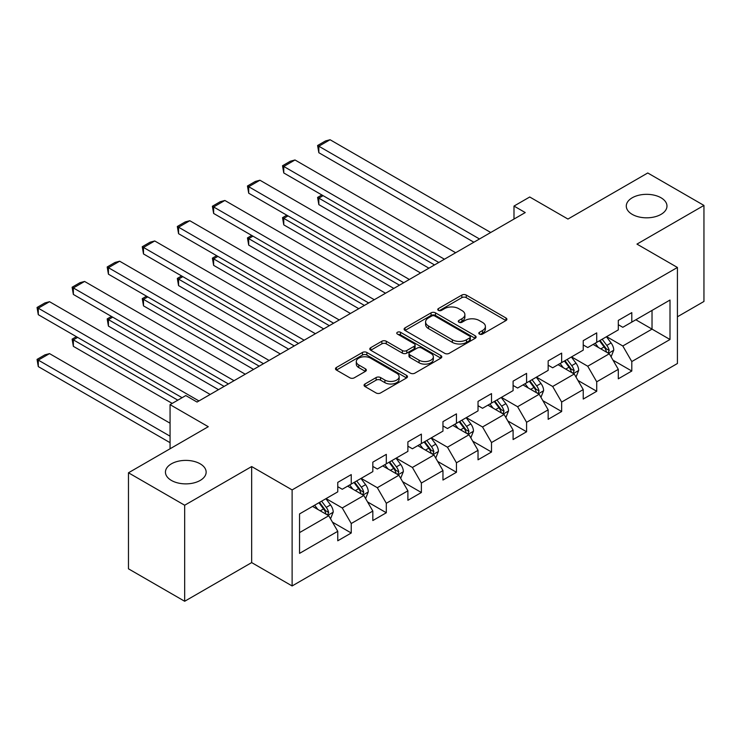 <?xml version="1.0" encoding="UTF-8"?>
<svg xmlns="http://www.w3.org/2000/svg" width="741" height="741" viewBox="0 0 741 741"><rect width="100%" height="100%" fill="white"/><g stroke="black" fill="none" stroke-linecap="round" stroke-linejoin="round"><path stroke-width="1.11" d="M479.446 334.08A2.186 1.26 0 0 0 482.53 334.08L505.973 320.547A3.121 1.806 0 0 0 506.89 319.269A3.121 1.806 0 0 0 505.973 318L466.256 295.066A3.121 1.806 0 0 0 461.847 295.066L438.403 308.599A2.186 1.26 0 0 0 437.764 309.497A2.186 1.26 0 0 0 438.403 310.386A2.186 1.26 0 0 0 441.488 310.386L444.526 308.636A9.985 5.761 0 0 1 458.642 308.636L461.958 310.544A9.985 5.761 0 0 1 464.885 314.619A9.985 5.761 0 0 1 461.958 318.695L458.92 320.445A2.186 1.26 0 0 0 458.281 321.344A2.186 1.26 0 0 0 458.92 322.233A2.186 1.26 0 0 0 462.014 322.233L465.042 320.483A9.985 5.761 0 0 1 479.168 320.483L482.474 322.391A9.985 5.761 0 0 1 485.401 326.466A9.985 5.761 0 0 1 482.474 330.542L479.446 332.301A2.186 1.26 0 0 0 478.806 333.191A2.186 1.26 0 0 0 479.446 334.08L479.446 332.301M200.181 463.829A20.35 11.745 0 0 0 178.007 461.282A20.35 11.745 0 0 0 165.447 472.137A20.35 11.745 0 0 0 171.412 480.437A20.35 11.745 0 0 0 193.586 482.984A20.35 11.745 0 0 0 206.146 472.137A20.35 11.745 0 0 0 200.181 463.829M661.018 197.773A20.35 11.745 0 0 0 638.844 195.226A20.35 11.745 0 0 0 626.284 206.072A20.35 11.745 0 0 0 632.24 214.381A20.35 11.745 0 0 0 654.414 216.928A20.35 11.745 0 0 0 666.974 206.072A20.35 11.745 0 0 0 661.018 197.773M364.98 383.986A3.121 1.806 0 0 0 364.063 385.264A3.121 1.806 0 0 0 364.98 386.533L376.122 392.971A3.121 1.806 0 0 0 380.531 392.971L406.568 377.938A3.121 1.806 0 0 0 407.485 376.66A3.121 1.806 0 0 0 406.568 375.391L366.86 352.457A3.121 1.806 0 0 0 362.442 352.457L336.405 367.49A3.121 1.806 0 0 0 335.488 368.759A3.121 1.806 0 0 0 336.405 370.037L349.863 377.808A3.121 1.806 0 0 0 354.281 377.808L365.424 371.371A3.121 1.806 0 0 0 366.332 370.102A3.121 1.806 0 0 0 365.424 368.823L358.746 364.97A8.346 4.817 0 0 1 356.301 361.562A8.346 4.817 0 0 1 361.451 357.116A8.346 4.817 0 0 1 370.556 358.153L396.694 373.251A8.346 4.817 0 0 1 399.14 376.66A8.346 4.817 0 0 1 393.99 381.115A8.346 4.817 0 0 1 384.894 380.068L380.531 377.549A3.121 1.806 0 0 0 376.122 377.549L364.98 383.986L364.98 386.533M677.422 316.787L703.95 301.467L703.95 205.424L647.754 172.977L567.949 219.058L529.732 196.995L513.995 206.072L525.239 212.565L197.041 402.048L185.796 395.564L170.059 404.642L170.059 448.768M184.676 505.232L184.676 601.266L251.662 562.595L251.662 466.552L184.676 505.232L128.471 472.786L208.277 426.705L170.059 404.642M251.662 466.552L292.121 489.912L677.422 267.464L677.422 363.507L292.121 585.955L292.121 489.912M703.95 205.424L636.964 244.104L677.422 267.464M444.748 353.346A3.121 1.806 0 0 0 449.157 353.346L475.194 338.313A3.121 1.806 0 0 0 476.111 337.044A3.121 1.806 0 0 0 475.194 335.766L435.476 312.841A3.121 1.806 0 0 0 431.067 312.841L405.031 327.874A3.121 1.806 0 0 0 404.114 329.143A3.121 1.806 0 0 0 405.031 330.421L444.748 353.346M398.288 334.552A2.186 1.26 0 0 1 400.501 334.858L400.501 332.264L440.886 355.578A3.121 1.806 0 0 1 441.793 356.856A3.121 1.806 0 0 1 440.886 358.125L414.849 373.158A3.121 1.806 0 0 1 410.431 373.158L370.713 350.224L370.713 347.677A3.121 1.806 0 0 0 369.805 348.955A3.121 1.806 0 0 0 370.713 350.224M370.713 347.677L381.856 341.249A3.121 1.806 0 0 1 386.274 341.249L402.382 350.549A3.121 1.806 0 0 0 406.79 350.549L414.182 346.279A3.121 1.806 0 0 0 415.099 345A3.121 1.806 0 0 0 414.182 343.731L397.417 334.052A2.186 1.26 0 0 1 396.778 333.154A2.186 1.26 0 0 1 398.121 331.996A2.186 1.26 0 0 1 400.501 332.264M184.676 601.266L128.471 568.819L128.471 472.786M332.477 522.164L351.243 533.001L351.243 523.526L372.825 511.068L372.825 520.543L386.311 512.753L386.311 503.278L407.893 490.82L407.893 500.295L421.379 492.515L421.379 483.039L442.961 470.581L442.961 480.048L456.447 472.267L456.447 462.792L478.028 450.333L478.028 459.809L491.515 452.019L491.515 442.544L513.096 430.086L513.096 439.561L526.582 431.771L526.582 422.296L548.164 409.838L548.164 419.313L561.65 411.524L561.65 402.048L583.232 389.59L583.232 399.066L596.727 391.276L596.727 381.8L618.3 369.342L618.3 378.818L631.795 371.028L631.795 361.562L670.003 339.498L670.003 300.04L652.024 310.423L652.024 329.115L670.003 339.498M351.243 533.001L337.757 540.791L337.757 531.316L299.54 553.379L299.54 513.921L337.757 491.857L337.757 482.391L351.243 474.601L351.243 484.077L372.825 471.619L372.825 462.143L386.311 454.353L386.311 463.829L407.893 451.371L407.893 441.895L421.379 434.106L421.379 443.581L442.961 431.123L442.961 421.648L456.447 413.858L456.447 423.333L478.028 410.875L478.028 401.4L491.515 393.61L491.515 403.085L513.096 390.627L513.096 381.152L526.582 373.371L526.582 382.838L548.164 370.38L548.164 360.904L561.65 353.124L561.65 362.599L583.232 350.141L583.232 340.665L596.727 332.876L596.727 342.351L618.3 329.893L618.3 320.418L631.795 312.628L631.795 322.103L670.003 300.04M347.649 486.152L363.831 495.497L342.259 507.955L326.068 498.61M337.757 486.67L342.259 489.264L351.243 484.077M342.259 507.955L351.243 523.526M363.831 495.497L372.825 511.068M382.717 465.904L398.899 475.25L377.326 487.708L361.136 478.362M372.825 466.422L377.326 469.016L386.311 463.829M377.326 487.708L386.311 503.278M398.899 475.25L407.893 490.82M417.785 445.656L433.967 455.002L412.394 467.46L396.203 458.114M407.893 446.175L412.394 448.768L421.379 443.581M412.394 467.46L421.379 483.039M433.967 455.002L442.961 470.581M452.853 425.408L469.034 434.754L447.462 447.212L431.271 437.875M442.961 425.927L447.462 428.53L456.447 423.333M447.462 447.212L456.447 462.792M469.034 434.754L478.028 450.333M487.921 405.17L504.112 414.506L482.53 426.973L466.339 417.628M478.028 405.688L482.53 408.282L491.515 403.085M482.53 426.973L491.515 442.544M504.112 414.506L513.096 430.086M522.989 384.922L539.179 394.268L517.598 406.726L501.407 397.38M513.096 385.44L517.598 388.034L526.582 382.838M517.598 406.726L526.582 422.296M539.179 394.268L548.164 409.838M558.056 364.674L574.247 374.02L552.666 386.478L536.475 377.132M548.164 365.193L552.666 367.786L561.65 362.599M552.666 386.478L561.65 402.048M574.247 374.02L583.232 389.59M593.124 344.426L609.315 353.772L587.733 366.23L571.543 356.884M583.232 344.945L587.733 347.538L596.727 342.351M587.733 366.23L596.727 381.8M609.315 353.772L618.3 369.342M635.834 319.769L652.024 329.115L622.801 345.982L606.61 336.636M618.3 324.697L622.801 327.29L631.795 322.103M622.801 345.982L631.795 361.562M251.662 562.595L292.121 585.955M513.995 206.072L513.995 219.058M299.54 532.612L328.763 515.745L312.582 506.399M328.763 515.745L337.757 531.316M613.02 360.2L631.795 371.028M577.952 380.439L596.727 391.276M542.884 400.686L561.65 411.524M507.817 420.934L526.582 431.771M472.749 441.182L491.515 452.019M437.681 461.43L456.447 472.267M402.613 481.678L421.379 492.515M367.545 501.916L386.311 512.753M480.316 334.386L482.474 333.144A9.985 5.761 0 0 0 485.401 329.069L485.401 326.466M464.885 314.619L464.885 317.213A9.985 5.761 0 0 1 461.958 321.298L459.791 322.539M505.936 320.566L466.256 297.66A3.121 1.806 0 0 0 461.847 297.66L439.274 310.692M475.157 338.341L435.476 315.434A3.121 1.806 0 0 0 431.067 315.434L405.068 330.44L405.031 327.874M469.683 337.933A2.186 1.26 0 0 0 470.322 337.044A2.186 1.26 0 0 0 469.683 336.155L434.819 316.027A2.186 1.26 0 0 0 431.725 316.027L428.53 317.87A9.985 5.761 0 0 0 425.603 321.946A9.985 5.761 0 0 0 428.53 326.021L452.362 339.786A9.985 5.761 0 0 0 466.478 339.786L469.683 337.933L469.683 340.527A2.186 1.26 0 0 0 470.322 339.637L470.322 337.044M425.603 321.946L425.603 324.539A9.985 5.761 0 0 0 428.53 328.615L428.53 326.021M469.683 340.527L466.478 342.379A9.985 5.761 0 0 1 452.362 342.379L428.53 328.615M370.759 350.252L381.856 343.843L381.856 341.249M415.099 345L415.099 347.603A3.121 1.806 0 0 1 414.182 348.872L406.79 353.142A3.121 1.806 0 0 1 402.382 353.142L386.274 343.843A3.121 1.806 0 0 0 381.856 343.843M400.501 334.858L440.839 358.153M419.091 360.2A8.346 4.817 0 0 0 428.187 361.238A8.346 4.817 0 0 0 433.346 356.791A8.346 4.817 0 0 0 430.901 353.383L421.685 348.066A3.121 1.806 0 0 0 417.276 348.066L409.884 352.327A3.121 1.806 0 0 0 408.967 353.605A3.121 1.806 0 0 0 409.884 354.874L419.091 360.2L419.091 362.794A8.346 4.817 0 0 0 428.187 363.84A8.346 4.817 0 0 0 433.346 359.385L433.346 356.791M408.967 353.605L408.967 356.199A3.121 1.806 0 0 0 409.884 357.477L409.884 354.874M419.091 362.794L409.884 357.477M399.14 376.66L399.14 379.253A8.346 4.817 0 0 1 393.99 383.708A8.346 4.817 0 0 1 384.894 382.662L380.531 380.152A3.121 1.806 0 0 0 376.122 380.152L365.026 386.561M356.301 361.562L356.301 364.164A8.346 4.817 0 0 0 358.746 367.573L358.746 364.97M365.378 371.398L358.746 367.573M406.531 377.956L366.86 355.05A3.121 1.806 0 0 0 362.442 355.05L336.451 370.065M611.084 356.847L613.761 350.113A8.429 4.863 -120 0 0 611.075 342.935L606.434 336.747M598.348 347.436L595.19 343.231M434.532 264.935L318.834 198.134L318.834 204.627L428.909 268.177M608.009 353.022L609.213 350.465A8.429 4.863 -120 0 0 606.805 345.399L602.164 339.211M600.053 340.425L605.202 347.297A4.289 2.482 60 0 1 605.981 348.603L609.213 350.465M599.469 340.767L604.1 346.964A8.429 4.863 60 0 1 606.518 352.031M323.104 195.67L318.834 198.134L317.593 197.421L321.863 194.957M318.834 204.627L317.593 197.421M479.492 238.972L318.834 146.218L318.834 152.711L473.87 242.224M490.727 232.489L330.069 139.734L318.834 146.218L317.593 145.505L325.466 140.966L330.069 139.734M318.834 152.711L317.593 145.505M576.016 377.095L578.693 370.361A8.429 4.863 -120 0 0 576.007 363.183L571.367 356.986M563.28 367.684L560.122 363.479M399.464 285.183L283.766 218.382L283.766 224.866L393.841 288.425M572.941 373.26L574.145 370.713A8.429 4.863 -120 0 0 571.737 365.646L567.097 359.459M564.985 360.672L570.135 367.545A4.289 2.482 60 0 1 570.913 368.851L574.145 370.713M564.392 361.015L569.032 367.203A8.429 4.863 60 0 1 571.45 372.269M288.036 215.918L283.766 218.382L282.525 217.669L286.795 215.196M283.766 224.866L282.525 217.669M540.949 397.343L543.625 390.6A8.429 4.863 -120 0 0 540.939 383.43L536.299 377.234M528.213 387.932L525.054 383.727M364.396 305.422L248.698 238.63L248.698 245.114L358.774 308.673M537.873 393.508L539.077 390.961A8.429 4.863 -120 0 0 536.669 385.894L532.029 379.698M529.917 380.92L535.067 387.793A4.289 2.482 60 0 1 535.845 389.099L539.077 390.961M529.324 381.263L533.965 387.45A8.429 4.863 60 0 1 536.382 392.517M252.968 236.157L248.698 238.63L247.457 237.917L251.727 235.443M248.698 245.114L247.457 237.917M444.424 259.22L283.766 166.466L283.766 172.959L438.802 262.471M455.659 252.737L295.001 159.973L283.766 166.466L282.525 165.752L290.398 161.214L295.001 159.973M283.766 172.959L282.525 165.752M409.356 279.468L248.698 186.713L248.698 193.197L403.734 282.71M420.592 272.975L259.934 180.22L248.698 186.713L247.457 186L255.33 181.452L259.934 180.22M248.698 193.197L247.457 186M505.881 417.581L508.558 410.847A8.429 4.863 -120 0 0 505.871 403.678L501.231 397.482M493.145 408.18L489.986 403.975M329.328 325.67L213.63 258.868L213.63 265.361L323.706 328.921M502.806 413.756L504.01 411.209A8.429 4.863 -120 0 0 501.601 406.142L496.961 399.945M494.849 401.168L499.999 408.041A4.289 2.482 60 0 1 500.777 409.338L504.01 411.209M494.256 401.502L498.897 407.698A8.429 4.863 60 0 1 501.314 412.765M217.9 256.405L213.63 258.868L212.389 258.155L216.659 255.691M213.63 265.361L212.389 258.155M470.813 437.829L473.49 431.095A8.429 4.863 -120 0 0 470.804 423.926L466.163 417.729M458.077 428.428L454.918 424.213M294.26 345.917L178.562 279.116L178.562 285.609L288.638 349.159M467.738 434.004L468.942 431.457A8.429 4.863 -120 0 0 466.534 426.39L461.893 420.193M459.781 421.416L464.922 428.279A4.289 2.482 60 0 1 465.709 429.585L468.942 431.457M459.188 421.749L463.829 427.946A8.429 4.863 60 0 1 466.246 433.013M182.832 276.652L178.562 279.116L177.321 278.403L181.591 275.939M178.562 285.609L177.321 278.403M435.745 458.077L438.422 451.343A8.429 4.863 -120 0 0 435.736 444.165L431.095 437.977M423.009 448.675L419.851 444.461M259.193 366.165L143.495 299.364L143.495 305.857L253.57 369.407M432.67 454.252L433.874 451.704A8.429 4.863 -120 0 0 431.466 446.638L426.825 440.441M424.713 441.664L429.854 448.527A4.289 2.482 60 0 1 430.641 449.833L433.874 451.704M424.121 441.997L428.761 448.194A8.429 4.863 60 0 1 431.179 453.26M147.765 296.9L143.495 299.364L142.253 298.651L146.523 296.187M143.495 305.857L142.253 298.651M374.288 299.716L213.63 206.961L213.63 213.445L368.666 302.958M385.524 293.223L224.866 200.468L213.63 206.961L212.389 206.248L220.262 201.7L224.866 200.468M213.63 213.445L212.389 206.248M339.221 319.964L178.562 227.209L178.562 233.693L333.598 323.206M350.456 313.471L189.798 220.716L178.562 227.209L177.321 226.487L185.194 221.948L189.798 220.716M178.562 233.693L177.321 226.487M304.153 340.212L143.495 247.448L143.495 253.941L298.53 343.454M315.388 333.719L154.73 240.964L143.495 247.448L142.253 246.734L150.127 242.196L154.73 240.964M143.495 253.941L142.253 246.734M269.085 360.45L108.427 267.696L108.427 274.189L263.463 363.701M280.32 353.966L119.662 261.212L108.427 267.696L107.186 266.982L115.05 262.444L119.662 261.212M108.427 274.189L107.186 266.982M234.017 380.698L73.359 287.943L73.359 294.436L228.395 383.949M245.252 374.214L84.594 281.45L73.359 287.943L72.118 287.23L79.982 282.692L84.594 281.45M73.359 294.436L72.118 287.23M400.677 478.325L403.354 471.591A8.429 4.863 -120 0 0 400.668 464.412L396.027 458.225M387.932 468.914L384.783 464.709M224.125 386.413L108.427 319.612L108.427 326.105L218.502 389.655M397.602 474.499L398.806 471.952A8.429 4.863 -120 0 0 396.398 466.876L391.757 460.689M389.646 461.902L394.786 468.775A4.289 2.482 60 0 1 395.574 470.081L398.806 471.952M389.053 462.245L393.693 468.442A8.429 4.863 60 0 1 396.111 473.508M112.697 317.148L108.427 319.612L107.186 318.899L111.456 316.435M108.427 326.105L107.186 318.899M365.609 498.573L368.286 491.839A8.429 4.863 -120 0 0 365.6 484.66L360.96 478.464M352.864 489.162L349.715 484.957M177.812 400.168L73.359 339.86L73.359 346.343L172.199 403.41M362.534 494.738L363.738 492.191A8.429 4.863 -120 0 0 361.321 487.124L356.69 480.937M354.578 482.15L359.718 489.023A4.289 2.482 60 0 1 360.506 490.329L363.738 492.191M353.985 482.493L358.625 488.68A8.429 4.863 60 0 1 361.043 493.756M77.629 337.396L73.359 339.86L72.118 339.146L76.388 336.683M73.359 346.343L72.118 339.146M330.542 518.82L333.218 512.077A8.429 4.863 -120 0 0 330.532 504.908L325.892 498.712M170.059 436.18L38.282 360.107L49.527 353.614L170.059 423.204M317.796 509.41L314.647 505.205M38.282 366.591L37.05 359.394L38.282 360.107L38.282 366.591L170.059 442.673M327.466 514.986L328.671 512.439A8.429 4.863 -120 0 0 326.253 507.372L321.622 501.175M319.51 502.398L324.651 509.271A4.289 2.482 60 0 1 325.438 510.577L328.671 512.439M318.917 502.741L323.558 508.928A8.429 4.863 60 0 1 325.975 513.995M37.05 359.394L44.914 354.846L49.527 353.614M198.949 400.946L38.282 308.191L38.282 314.675L182.091 397.704M210.185 394.462L49.527 301.698L38.282 308.191L37.05 307.478L44.914 302.93L49.527 301.698M38.282 314.675L37.05 307.478M482.474 333.144L482.474 330.542M458.92 322.233L458.92 320.445M461.958 321.298L461.958 318.695M438.403 310.386L438.403 308.599M461.847 297.66L461.847 295.066M466.256 297.66L466.256 295.066M505.973 320.547L505.973 318M431.067 315.434L431.067 312.841M435.476 315.434L435.476 312.841M475.194 338.313L475.194 335.766M452.362 342.379L452.362 339.786M466.478 342.379L466.478 339.786M386.274 343.843L386.274 341.249M402.382 353.142L402.382 350.549M406.79 353.142L406.79 350.549M414.182 348.872L414.182 346.279M440.886 358.125L440.886 355.578M376.122 380.152L376.122 377.549M380.531 380.152L380.531 377.549M384.894 382.662L384.894 380.068M365.424 371.371L365.424 368.823M336.405 370.037L336.405 367.49M362.442 355.05L362.442 352.457M366.86 355.05L366.86 352.457M406.568 377.938L406.568 375.391M608.481 353.29L613.705 350.271M606.805 345.399L611.075 342.935M600.812 348.863L604.1 346.964M573.414 373.538L578.638 370.519M571.737 365.646L576.007 363.183M565.744 369.111L569.032 367.203M538.346 393.786L543.57 390.766M536.669 385.894L540.939 383.43M530.676 389.358L533.965 387.45M503.278 414.034L508.502 411.014M501.601 406.142L505.871 403.678M495.609 409.597L498.897 407.698M468.21 434.272L473.434 431.262M466.534 426.39L470.804 423.926M460.541 429.845L463.829 427.946M433.142 454.52L438.366 451.501M431.466 446.638L435.736 444.165M425.473 450.093L428.761 448.194M398.074 474.768L403.299 471.748M396.398 466.876L400.668 464.412M390.405 470.34L393.693 468.442M363.007 495.016L368.231 491.996M361.321 487.124L365.6 484.66M355.337 490.588L358.625 488.68M327.939 515.264L333.163 512.244M326.253 507.372L330.532 504.908M320.269 510.836L323.558 508.928"/></g></svg>
